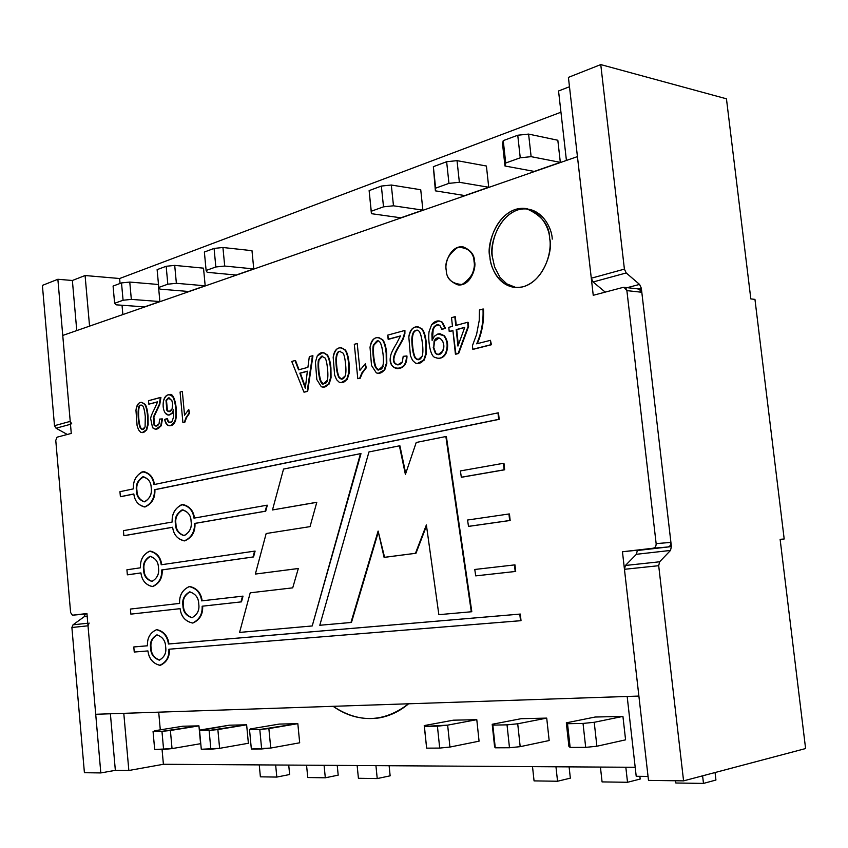 <?xml version="1.0" encoding="UTF-8"?>
<svg xmlns="http://www.w3.org/2000/svg" width="848" height="848" viewBox="0 0 848 848"><rect width="100%" height="100%" fill="white"/><g stroke="black" fill="none" stroke-linecap="round" stroke-linejoin="round"><path stroke-width="1.27" d="M289.634 774.521L276.808 777.075L260.378 776.832L276.808 777.075L289.634 774.521L288.723 765.087L289.634 774.521M161.957 731.336L153.064 731.506L154.675 749.494L163.59 749.452L161.957 731.336L170.395 730.488L172.038 748.604L200.573 743.696L172.038 748.604L154.675 749.494L153.064 731.506L161.957 731.336L163.59 749.452L172.038 748.604L170.395 730.488L198.941 725.867L161.957 731.336M275.653 765.002L276.808 777.075L275.653 765.002M259.255 764.896L260.378 776.832L259.255 764.896M154.368 730.796L182.808 726.227L154.368 730.796M390.144 775.825L377.233 778.57L358.418 778.284L377.233 778.57L390.144 775.825L389.115 765.723L390.144 775.825M259.795 729.503L249.524 729.693L251.347 749.017L261.64 748.964L259.795 729.503L268.869 728.58L270.735 748.053L299.683 742.795L270.735 748.053L251.347 749.017L249.524 729.693L259.795 729.503L261.64 748.964L270.735 748.053L268.869 728.58L297.828 723.662L259.795 729.503M375.929 765.638L377.233 778.57L375.929 765.638M357.146 765.521L358.418 778.284L357.146 765.521M250.361 728.941L279.268 724.075L250.361 728.941L249.524 729.693L250.361 728.941M495.264 747.809L509.478 747.745L507.03 724.849L492.847 725.114L495.264 747.809L494.596 746.812L492.2 724.266L521.266 718.669L492.2 724.266L492.847 725.114L507.03 724.849L517.715 723.779L520.184 746.664L549.165 740.537L520.184 746.664L509.478 747.745L495.264 747.809L492.847 725.114L492.2 724.266L494.596 746.812L495.264 747.809M640.176 779.058L627.52 782.28L602.08 781.909L600.426 767.069L602.08 781.909L627.52 782.28L640.176 779.058L639.869 776.323L640.176 779.058M546.716 718.108L517.715 723.779L546.716 718.108L521.266 718.669L546.716 718.108L549.165 740.537L546.716 718.108M625.824 767.228L627.52 782.28L625.824 767.228M517.715 723.779L507.03 724.849L509.478 747.745L520.184 746.664L517.715 723.779M426.639 748.148L439.699 748.084L437.42 726.164L424.403 726.407L426.639 748.148L424.223 725.581L453.383 720.185L424.223 725.581L424.403 726.407L447.649 725.135L449.938 747.056L479.067 741.173L449.938 747.056L439.699 748.084L426.639 748.148L424.223 725.581L426.639 748.148M570.344 778.157L557.549 781.241L534.06 780.891L532.512 766.634L534.06 780.891L557.549 781.241L570.344 778.157L569.103 766.868L570.344 778.157M476.788 719.666L447.649 725.135L476.788 719.666L453.383 720.185L476.788 719.666L479.067 741.173L476.788 719.666M555.959 766.783L557.549 781.241L555.959 766.783M447.649 725.135L437.42 726.164L439.699 748.084L449.938 747.056L447.649 725.135M121.508 282.925L113.081 286.062L114.618 303.277L123.077 300.245L121.508 282.925L129.765 282.066L131.334 299.386L159.88 301.549L131.334 299.386L123.077 300.245L114.618 303.277L116.102 304.824L144.542 306.881L116.102 304.824L114.618 303.277L113.081 286.062L121.508 282.925L123.077 300.245L131.334 299.386L129.765 282.066L158.311 284.483L129.765 282.066L121.508 282.925M166.166 266.283L157.124 269.643L158.767 287.451L167.819 284.197L166.166 266.283L174.709 265.392L176.373 283.306L205.184 285.797L176.373 283.306L167.819 284.197L158.767 287.451L160.06 289.136L188.775 291.5L160.06 289.136L158.767 287.451L157.124 269.643L166.166 266.283L167.819 284.197L176.373 283.306L174.709 265.392L203.52 268.159L174.709 265.392L166.166 266.283M214.078 248.422L204.368 252.036L206.117 270.47L215.837 266.972L214.078 248.422L222.929 247.499L224.709 266.049L253.753 268.922L224.709 266.049L215.837 266.972L206.117 270.47L207.177 272.314L236.147 275.038L207.177 272.314L206.117 270.47L204.368 252.036L214.078 248.422L215.837 266.972L224.709 266.049L222.929 247.499L251.983 250.669L222.929 247.499L214.078 248.422M505.715 163.007L520.248 157.802L517.746 135.224L503.246 140.63L505.715 163.007L504.973 165.996L502.525 143.768L503.246 140.63L517.746 135.224L528.601 134.09L531.124 156.657L560.327 162.36L531.124 156.657L520.248 157.802L505.715 163.007L503.246 140.63L502.525 143.768L504.973 165.996L534.251 171.423L504.973 165.996L505.715 163.007M557.825 140.249L528.601 134.09L557.825 140.249L560.327 162.36L557.825 140.249M528.601 134.09L517.746 135.224L520.248 157.802L531.124 156.657L528.601 134.09M435.639 188.15L448.952 183.369L446.642 161.735L433.349 166.685L435.384 190.842L433.349 166.685L446.642 161.735L457.03 160.643L459.362 182.278L488.724 187.249L459.362 182.278L448.952 183.369L435.639 188.15L433.349 166.685L435.384 190.842L464.778 195.57L435.384 190.842L435.639 188.15M486.413 166.028L457.03 160.643L486.413 166.028L488.724 187.249L486.413 166.028M457.03 160.643L446.642 161.735L448.952 183.369L459.362 182.278L457.03 160.643M371.254 211.237L383.508 206.838L381.356 186.062L369.124 190.62L371.413 213.675L369.124 190.62L381.356 186.062L391.31 185.023L393.483 205.799L422.887 210.134L393.483 205.799L383.508 206.838L371.254 211.237L369.124 190.62L371.413 213.675L400.818 217.809L371.413 213.675L371.254 211.237M420.735 189.74L391.31 185.023L420.735 189.74L422.887 210.134L420.735 189.74M391.31 185.023L381.356 186.062L383.508 206.838L393.483 205.799L391.31 185.023M570.142 747.438L585.692 747.364L583.032 723.429L567.524 723.715L570.142 747.438L568.913 746.399L566.326 722.835L595.158 717.026L566.326 722.835L567.524 723.715L583.032 723.429L594.225 722.295L596.886 746.24L625.58 739.838L596.886 746.24L585.692 747.364L570.142 747.438L567.524 723.715L566.326 722.835L568.913 746.399L570.142 747.438M715.935 780.033L703.48 783.414L675.835 783.001L675.57 780.754L675.835 783.001L703.48 783.414L715.935 780.033L715.055 772.528L715.935 780.033M622.93 716.401L594.225 722.295L622.93 716.401L595.158 717.026L622.93 716.401L625.58 739.838L622.93 716.401M702.6 775.825L703.48 783.414L702.6 775.825M594.225 722.295L583.032 723.429L585.692 747.364L596.886 746.24L594.225 722.295M338.193 775.146L325.314 777.796L307.75 777.531L325.314 777.796L338.193 775.146L337.228 765.394L338.193 775.146M209.117 730.446L199.566 730.626L201.283 749.261L210.855 749.219L209.117 730.446L217.862 729.566L219.611 748.339L248.379 743.261L219.611 748.339L201.283 749.261L199.566 730.626L209.117 730.446L210.855 749.219L219.611 748.339L217.862 729.566L246.63 724.807L209.117 730.446M324.084 765.309L325.314 777.796L324.084 765.309M306.552 765.193L307.75 777.531L306.552 765.193M200.658 729.905L229.352 725.188L199.566 730.626L200.658 729.905M84.408 772.708L71.889 627.509L73.013 624.817L84.206 616.708L85.309 614.047L84.206 616.708L73.013 624.817L71.889 627.509L88.012 625.803L89.135 623.079L88.012 625.803L71.889 627.509L84.408 772.708L100.817 772.931L88.012 625.803L100.817 772.931L115.349 770.344L110.388 713.783L115.349 770.344L128.843 770.493L123.787 713.327L128.843 770.493L115.349 770.344L100.817 772.931L84.408 772.708M67.299 434.473L56.053 428.219L54.495 425.696L42.4 285.394L57.865 279.278L72.377 280.487L85.086 275.526L119.621 278.515L560.952 112.222L119.621 278.515L120.066 283.465L119.621 278.515L85.086 275.526L72.377 280.487L57.865 279.278L70.225 421.382L54.495 425.696L56.053 428.219L70.479 424.286L56.053 428.219L67.299 434.473M780.118 539.328L784.188 538.989L754.953 299.376L750.83 298.909L726.45 98.803L600.755 64.586L624.404 269.123L626.216 272.961L639.551 284.409L641.332 288.193L671.404 546.589L670.492 550.437L659.627 561.789L658.695 565.701L683.573 780.87L805.6 748.551L780.118 539.328L805.6 748.551L683.573 780.87L658.695 565.701L659.627 561.789L625.411 565.468L624.446 569.305L658.695 565.701L624.446 569.305L625.411 565.468L659.627 561.789L670.492 550.437L636.392 554.295L625.411 565.468L636.392 554.295L670.492 550.437L671.404 546.589L637.325 550.511L636.392 554.295L637.325 550.511L671.404 546.589L641.332 288.193L639.551 284.409L627.16 287.673L639.551 284.409L626.216 272.961L593.102 281.981L605.239 292.115L593.102 281.981L626.216 272.961L624.404 269.123L591.289 278.218L593.102 281.981L591.289 278.218L624.404 269.123L600.755 64.586L726.45 98.803L750.83 298.909L754.953 299.376L784.188 538.989L780.118 539.328M159.88 301.549L158.311 284.483L159.88 301.549L144.542 306.881L159.88 301.549M205.184 285.797L203.52 268.159L205.184 285.797L188.775 291.5L205.184 285.797M253.753 268.922L251.983 250.669L253.753 268.922L236.147 275.038L253.753 268.922M558.546 90.99L569.485 86.729L558.546 90.99L566.422 160.442L558.546 90.99M568.414 77.38L600.755 64.586L568.414 77.38L591.289 278.218L568.414 77.38M534.251 171.423L560.327 162.36L534.251 171.423M464.778 195.57L488.724 187.249L464.778 195.57M400.818 217.809L422.887 210.134L400.818 217.809M198.941 725.867L182.808 726.227L198.941 725.867L200.573 743.696L198.941 725.867M297.828 723.662L279.268 724.075L297.828 723.662L299.683 742.795L297.828 723.662M246.63 724.807L229.352 725.188L246.63 724.807L248.379 743.261L246.63 724.807M71.794 423.936L70.225 421.382L71.794 423.936M87.789 623.227L73.013 624.817L87.789 623.227M87.196 616.369L84.206 616.708L87.196 616.369M86.973 613.857L85.309 614.047L86.973 613.857M638.48 288.945L641.332 288.193L638.48 288.945M122.027 305.259L122.865 314.555L122.027 305.259M76.765 330.572L72.377 280.487L76.765 330.572M42.4 285.394L54.495 425.696L70.225 421.382L57.865 279.278L42.4 285.394M89.559 326.13L85.086 275.526L89.559 326.13M627.17 696.462L636.212 776.28L648.042 776.418L636.212 776.28L627.17 696.462M648.497 780.393L624.446 569.305L648.497 780.393L683.573 780.87L648.497 780.393M635.194 767.292L163.399 764.281L128.843 770.493L163.399 764.281L162.063 749.462L163.399 764.281L635.194 767.292M160.293 729.842L158.703 712.161L160.293 729.842M333.137 706.32C347.457 716.422 362.912 720.27 379.491 717.853C390.154 715.882 399.864 711.196 408.598 703.787C384.017 722.549 358.863 723.397 333.137 706.32M55.767 440.398L70.607 612.532L72.44 615.203L86.941 613.539L95.707 714.27L638.883 696.07L622.453 551.762L653.151 548.221C655.207 547.702 656.204 546.165 656.14 543.6L626.884 290.62C626.386 288.203 625.103 287.133 623.036 287.408L593.24 295.295L577.446 156.615L62.752 335.448L71.274 433.423L57.081 437.176L55.767 440.398L57.081 437.176L71.274 433.423L62.752 335.448L577.446 156.615L593.24 295.295L623.036 287.408L624.064 287.324L626.884 290.62L656.14 543.6L670.916 542.423L641.809 292.263L626.884 290.62L641.809 292.263L670.916 542.423C670.98 544.957 669.994 546.483 667.938 546.992L622.453 551.762L667.938 546.992L622.453 551.762L638.883 696.07L95.707 714.27L86.941 613.539L72.419 615.213L70.607 612.532L55.767 440.398M184.864 422.177L182.903 422.537L180.073 392.052L182.341 391.426L184.546 415.202L188.765 409.499L189.602 413.135L186.549 417.576L184.864 422.177L186.549 417.576L189.602 413.135L188.765 409.499L189.602 413.135L186.051 417.566L184.864 422.177M167.342 418.615L168.487 421.541L170.077 422.601L168.487 421.541L167.342 418.615L167.989 421.541L169.823 422.622L172.229 421.074L173.564 416.919L173.564 409.775L171.847 413.336L168.529 415.075L165.381 413.23C163.325 410.273 162.668 406.266 163.431 401.221C164.406 396.938 166.325 394.765 169.197 394.702C174.328 391.956 177.794 412.743 174.868 421L172.663 424.519L169.494 425.77C167.035 425.622 165.424 423.523 164.66 419.453L167.342 418.615M173.66 411.015L172.345 413.336L168.784 415.064L172.345 413.336L173.66 411.015M169.441 394.712C174.709 391.564 178.345 412.457 175.377 421.011C174.137 424.233 172.261 425.813 169.738 425.76L173.162 424.519L175.377 421.011C178.292 412.753 174.826 391.967 169.695 394.712L169.441 394.712M426.311 342.899L426.438 353.393L424.233 360.082L417.608 363.516L424.233 360.082L426.438 353.393L426.311 342.899C425.611 336.158 424.233 331.536 422.198 329.024C424.233 331.536 425.611 336.158 426.311 342.899L425.929 353.362L423.724 360.05L417.354 363.506L415.446 363.071L412.531 360.389L410.39 355.513L408.821 336.953C409.743 330.201 412.679 326.777 417.619 326.692L421.689 328.982C423.724 331.494 425.092 336.126 425.802 342.868L426.311 342.899M417.873 326.713L422.198 329.024L417.873 326.713M400.436 336.073L388.649 339.274L400.436 336.073M404.931 330.593L404.888 333.709L403.277 338.956L399.758 345.359C393.567 355.312 392.264 361.481 395.868 363.856L397.924 364.873L395.868 363.856C392.264 361.481 393.567 355.312 399.758 345.359L403.277 338.956L404.888 333.709L404.931 330.593M386.688 353.298L386.805 363.527L384.716 370.035L378.494 373.353L384.716 370.035L386.805 363.527L386.688 353.298C385.999 346.737 384.695 342.221 382.766 339.751C384.695 342.221 385.999 346.737 386.688 353.298L386.296 363.506L384.208 370.014L378.24 373.343L376.353 372.897L371.53 365.509L370.025 347.404C370.894 340.854 373.65 337.536 378.314 337.44L382.257 339.719C384.186 342.189 385.49 346.705 386.179 353.277L386.688 353.298M378.568 337.462L382.766 339.751L378.568 337.462M360.199 378.25L357.803 378.706L354.305 344.299L357.209 343.504L359.944 370.343L365.35 363.718L366.283 367.831L362.35 372.982L360.199 378.25L362.35 372.982L366.283 367.831L365.35 363.718L366.283 367.831L361.831 372.961L360.199 378.25M349.069 363.177L349.185 373.152L347.203 379.48L341.341 382.681L347.203 379.48L349.185 373.152L349.069 363.177C348.422 356.754 347.171 352.344 345.327 349.927C347.171 352.344 348.422 356.754 349.069 363.177L348.676 373.131L346.694 379.459L341.087 382.681L339.2 382.236L336.55 379.66L334.621 374.996L333.179 357.326C333.995 350.987 336.592 347.765 340.981 347.659L344.818 349.906C346.662 352.312 347.903 356.732 348.56 363.145L349.069 363.177M341.235 347.68L345.327 349.927L341.235 347.68M330.932 367.937L331.059 377.784L329.119 384.038L323.427 387.186L329.119 384.038L331.059 377.784L330.932 367.937C330.307 361.587 329.088 357.22 327.296 354.835C329.088 357.22 330.307 361.587 330.932 367.937L330.54 377.773L328.611 384.017L323.162 387.186L321.318 386.73L316.823 379.565L315.414 362.107L317.29 355.863L322.993 352.577L326.787 354.814C328.579 357.199 329.787 361.566 330.423 367.915L330.932 367.937M323.247 352.598L327.296 354.835L323.247 352.598M312.944 355.8L307.686 391.32L304.443 392.126L307.686 391.32L312.944 355.8M295.549 360.559L299.005 369.728L295.549 360.559M474.562 261.64C476.534 267.682 470.502 286.232 458.249 284.917L458.503 284.949C470.682 285.935 476.47 267.629 474.562 261.64C474.53 254.898 470.704 249.98 463.082 246.874L462.828 246.842C470.608 249.842 474.53 254.782 474.562 261.64L474.053 261.576C475.961 267.576 470.174 285.882 457.984 284.896C450.161 281.843 446.239 276.893 446.239 270.056C444.31 264.131 450.203 245.549 462.563 246.81C470.184 249.916 474.011 254.835 474.053 261.576L474.562 261.64M189.655 586.54C196.906 588.099 201.071 592.847 202.142 600.819C201.103 593.017 197.022 588.247 189.91 586.519L189.655 586.54M192.496 623.036L192.994 622.983C199.842 619.835 203.064 614.228 202.64 606.172L241.479 601.857L242.507 596.176L240.98 601.91L202.142 606.214C202.566 614.281 199.344 619.888 192.496 623.036C185.235 621.34 181.112 616.538 180.105 608.663L130.868 614.122L130.412 609.055L179.617 603.405C179.182 595.285 182.437 589.667 189.411 586.562C196.535 588.3 200.616 593.07 201.644 600.872L243.016 596.133L241.479 601.857L202.64 606.172C203.054 614.397 199.757 620.015 192.75 623.004M180.105 608.673L131.355 614.079L180.105 608.673C181.143 616.485 185.267 621.277 192.475 623.036C199.291 619.877 202.513 614.27 202.142 606.214L240.98 601.91L242.507 596.176L201.644 600.872C200.531 592.911 196.354 588.152 189.115 586.593C182.384 589.911 179.225 595.519 179.617 603.405L130.412 609.055L130.868 614.122L180.105 608.663M150.244 551.147C156.901 552.684 160.728 557.2 161.714 564.704C160.76 557.369 157.018 552.843 150.488 551.126L150.244 551.147M255.1 551.094L253.552 556.935L162.191 569.92C162.572 578.145 159.35 583.689 152.534 586.551L152.778 586.54C159.445 583.509 162.583 577.965 162.191 569.92L253.552 556.935L255.1 551.094M140.927 572.941L127.857 574.796L140.927 572.941M182.829 504.549C189.602 506.171 193.482 510.676 194.468 518.064C193.514 510.825 189.719 506.32 183.083 504.539L182.829 504.549M267.332 505.217L265.721 511.185L194.966 523.428C195.358 532.131 191.849 537.939 184.44 540.876L184.684 540.876C191.934 537.77 195.369 531.95 194.966 523.428L265.721 511.185L267.332 505.217M172.653 527.297L124.359 535.66L172.653 527.297M143.715 471.658C149.937 473.237 153.499 477.519 154.41 484.505C153.53 477.678 150.043 473.396 143.959 471.647L143.715 471.658M498.486 412.881L499.186 419.347L154.898 489.731L499.186 419.347L498.486 412.881M133.846 494.034L120.882 496.674L133.846 494.034M503.956 463.284L504.655 469.792L461.323 477.223L460.4 470.926L503.436 463.294L504.655 469.792L503.956 463.284M509.447 513.952L510.157 520.492L468.488 526.364L467.566 520.025L508.938 513.983L510.157 520.492L509.447 513.952M514.969 564.874L515.69 571.446L475.707 575.866L474.774 569.474L514.46 564.916L515.69 571.446L514.969 564.874M156.689 629.693C163.77 631.177 167.851 635.926 168.922 643.95L520.312 614.058L521.022 620.662L520.312 614.058L168.922 643.95C167.883 636.095 163.887 631.336 156.933 629.661L156.689 629.693M169.399 649.186C169.791 656.829 166.844 662.171 160.548 665.214C166.844 662.171 169.791 656.829 169.399 649.186M134.281 646.897L147.478 645.773L134.281 646.897M399.917 445.836L405.715 473.491L399.917 445.836M446.377 436.529L471.806 611.726L446.377 436.529M426.502 525.887L415.976 553.267L384.6 557.337L415.976 553.267L426.502 525.887M378.325 532.003L351.475 622.432L319.802 625.273L368.965 451.942L399.408 445.836L405.397 474.435L416.23 442.465L445.868 436.529L471.806 611.726L438.851 614.673L426.374 524.933L415.976 553.267L384.6 557.337L378.113 531.039L350.966 622.496L378.325 532.003M549.695 238.744C552.154 250.34 545.508 279.416 523.545 286.666C501.486 291.627 490.197 268.678 489.921 256.965C487.717 245.814 493.441 217.83 515.022 209.52C537.007 203.35 549.462 226.448 549.695 238.744C549.589 225.218 541.713 215.159 526.078 208.566C499.08 204.972 485.575 244.669 489.921 256.965C490.653 266.94 497.341 285.076 514.768 287.451C540.929 289.74 553.914 251.305 549.695 238.744M298.316 568.52L255.354 574.064L266.166 533.53L310.039 526.629L316.802 502.27L272.484 509.955L283.539 469.071L360.485 453.648L312.212 625.951L239.581 632.417L250.224 592.805L292.719 587.844L298.326 568.489L255.354 574.064L298.316 568.52M316.781 502.345L272.484 509.955L316.781 502.345M360.994 453.638L312.212 625.951L360.994 453.638M438.374 324.699L434.77 326.491L433.18 329.49L432.501 339.295L433.18 329.49L434.77 326.491L438.374 324.699M440.133 333.783L444.331 335.766C448.041 340.79 448.624 346.62 446.08 353.266C444.214 356.764 441.617 358.45 438.289 358.322L438.543 358.333C441.776 358.354 444.288 356.658 446.08 353.266C448.624 346.62 448.041 340.79 444.331 335.766L440.133 333.783M439.094 320.915L442.338 322.155L445.433 328.165L441.808 329.321L439.826 325.367L438.119 324.667L434.261 326.459L432.66 329.448L431.908 333.942L432.12 340.345L434.409 336.211L437.897 333.953L439.879 333.762L443.822 335.723C447.521 340.758 448.104 346.588 445.571 353.234C443.78 356.637 441.267 358.322 438.034 358.312L435.056 357.4C430.519 356.775 427.858 341.627 429.035 331.759L431.632 324.678L438.84 320.894L441.829 322.113L445.433 328.165L442.338 322.155L439.094 320.915M455.334 316.781L456.245 325.335L455.334 316.781M468.138 322.325L468.594 326.491L458.662 353.489L455.938 354.167L458.662 353.489L468.594 326.491L468.138 322.325M452.917 330.656L449.737 331.494L452.917 330.656M483.498 309.064C484.102 321.328 482.024 332.861 477.286 343.673C482.024 332.861 484.102 321.328 483.498 309.064L482.989 309.022C483.583 321.371 481.484 332.967 476.693 343.822L490.451 340.324L491.437 344.733L473.311 349.291L491.437 344.733L490.451 340.324L491.437 344.733L472.792 349.259L472.421 345.74L476.576 334.43L479.226 320.512L479.427 309.997L483.498 309.064M148.029 415.933L148.146 424.572L146.683 429.989L142.475 432.607L146.683 429.989L148.146 424.572L148.029 415.933C147.52 410.368 146.577 406.51 145.178 404.369C146.577 406.51 147.52 410.368 148.029 415.933L147.647 424.562L146.185 429.989L142.22 432.618L140.567 432.162L138.574 429.851L137.1 425.76L135.966 410.411C136.496 405.164 138.351 402.45 141.521 402.27L144.679 404.358C146.079 406.499 147.022 410.358 147.531 415.933L148.029 415.933M141.764 402.291L145.178 404.369L141.764 402.291M162.445 418.933L161.258 425.823L155.884 429.215L161.258 425.823L161.947 418.923L160.76 425.823L155.629 429.215L152.566 427.71L150.647 418.594C150.796 416.633 152.142 413.262 154.675 408.471L157.633 401.793L148.835 404.178L157.59 401.941L148.835 404.178L148.527 400.701L160.919 397.458L159.774 404.432L153.901 417.046L154.559 425.155L156.191 426.109L154.559 425.155L153.901 417.046L159.774 404.432L160.919 397.458L159.276 404.422L153.403 417.046L154.06 425.155L155.947 426.12L159.053 423.788L159.625 419.092L162.445 418.933M552.239 239.104C552.006 226.829 539.551 203.764 517.566 209.922C495.995 218.212 490.271 246.143 492.476 257.273L494.596 266.993L499.938 277.296L506.797 283.868L516.04 287.546L506.797 283.868L499.938 277.296L494.596 266.993L492.476 257.273C488.437 245.21 500.723 206.87 527.339 208.809M637.972 289.073C640.028 288.808 641.3 289.868 641.809 292.263L639 288.998L624.064 287.324M298.326 568.489L292.719 587.844L250.224 592.805L239.581 632.417L312.212 625.951L360.485 453.648L283.539 469.071L272.484 509.955L316.802 502.27L310.039 526.629L266.166 533.53L255.354 574.064L298.326 568.489M319.802 625.273L350.966 622.496L378.113 531.039L384.091 557.369L415.467 553.299L426.374 524.933L438.851 614.673L471.297 611.779L445.868 436.529L416.23 442.465L405.397 474.435L399.408 445.836L368.965 451.942L319.802 625.273M147.478 645.794C147.043 638.099 150.032 632.735 156.435 629.714C163.388 631.389 167.385 636.148 168.423 644.014L520.312 614.058L521.022 620.662L168.9 649.229C169.303 656.882 166.356 662.224 160.049 665.277C152.979 663.645 148.941 658.854 147.934 650.925L134.249 652.038L133.793 646.96L147.478 645.794L133.793 646.96L134.249 652.038L147.934 650.925C148.93 658.589 152.852 663.38 159.71 665.309C166.197 662.447 169.25 657.083 168.9 649.229L520.513 620.725L519.803 614.122L168.423 644.014C167.363 636.223 163.378 631.463 156.488 629.714C150.096 632.735 147.086 638.099 147.478 645.794M165.646 646.865C165.508 640.781 162.583 636.784 156.891 634.887C151.771 637.876 149.683 642.286 150.637 648.116C150.764 654.221 153.7 658.218 159.456 660.115C164.523 657.105 166.59 652.695 165.646 646.865C166.568 652.822 164.427 657.242 159.244 660.136C153.647 658.048 150.774 654.041 150.637 648.116C149.714 642.254 151.824 637.844 156.954 634.876C162.583 636.859 165.477 640.855 165.646 646.865M159.7 660.073C154.092 657.995 151.241 653.988 151.124 648.063C150.191 642.402 152.195 638.003 157.145 634.866C152.195 638.003 150.191 642.402 151.124 648.063M476.216 575.824L515.69 571.446L476.216 575.824M474.774 569.474L475.707 575.866L515.181 571.488L514.46 564.916L474.774 569.474M468.997 526.332L510.157 520.492L468.997 526.332M467.566 520.025L468.488 526.364L509.648 520.513L508.938 513.983L467.566 520.025M461.831 477.212L504.655 469.792L461.831 477.212M460.4 470.926L461.323 477.223L504.147 469.803L503.436 463.294L460.4 470.926M133.369 488.883C132.977 480.36 136.348 474.615 143.46 471.658C149.587 473.428 153.075 477.753 153.933 484.6L497.977 412.87L499.186 419.347L154.4 489.741C154.771 498.232 151.442 503.966 144.425 506.956C138.192 505.207 134.662 500.871 133.825 493.949L120.395 496.695L119.939 491.692L133.369 488.883L119.939 491.692L120.395 496.695L133.825 493.949C134.8 501.454 138.659 505.747 145.39 506.85C151.75 503.214 154.749 497.511 154.4 489.741L498.677 419.347L497.977 412.87L153.933 484.6C152.884 476.979 148.983 472.718 142.22 471.806C135.945 475.58 132.988 481.272 133.369 488.883M144.679 506.945L144.923 506.945C151.94 503.945 155.258 498.211 154.898 489.731M151.209 487.78C151.135 482.374 148.57 478.717 143.535 476.788C137.853 479.767 135.5 484.452 136.475 490.822C136.539 496.25 139.114 499.917 144.213 501.836C149.842 498.825 152.174 494.14 151.209 487.78C152.11 493.6 150.022 498.253 144.923 501.751C139.432 500.352 136.613 496.705 136.475 490.822C135.574 485.098 137.641 480.456 142.676 476.883C148.199 478.187 151.039 481.812 151.209 487.78M144.467 501.815C139.517 499.737 137.026 496.069 136.973 490.812C136.009 484.621 138.277 479.947 143.778 476.788C138.277 479.947 136.009 484.621 136.973 490.812M123.416 530.657L172.165 522.018C171.741 513.443 175.218 507.623 182.574 504.56C189.242 506.362 193.037 510.888 193.98 518.149L266.823 505.238L265.721 511.185L194.468 523.46C194.86 531.982 191.436 537.791 184.186 540.897C177.402 539.127 173.554 534.579 172.642 527.233L123.872 535.682L123.416 530.657L123.872 535.682L172.642 527.233C173.67 534.982 177.751 539.508 184.885 540.823C191.648 537.25 194.839 531.463 194.468 523.46L265.212 511.217L266.823 505.238L193.98 518.149C192.867 510.284 188.733 505.79 181.557 504.677C174.9 508.397 171.762 514.174 172.165 522.018L123.416 530.657M191.086 521.35C190.991 515.648 188.214 511.81 182.733 509.839C176.861 512.923 174.434 517.672 175.451 524.096C175.525 529.82 178.334 533.657 183.878 535.618C189.687 532.512 192.093 527.763 191.086 521.35C192.04 527.361 189.814 532.099 184.408 535.554C178.578 533.975 175.589 530.148 175.451 524.096C174.497 518.181 176.691 513.453 182.044 509.924C187.896 511.397 190.906 515.213 191.086 521.35M184.122 535.597C178.737 533.466 176.013 529.629 175.949 524.064C174.942 517.831 177.285 513.082 182.977 509.839C177.285 513.082 174.942 517.831 175.949 524.064C176.013 529.629 178.737 533.466 184.122 535.597M140.471 567.8C140.047 559.701 143.227 554.157 149.99 551.158C156.53 552.885 160.272 557.422 161.215 564.768L254.591 551.136L253.552 556.935L161.692 569.951C162.085 578.007 158.947 583.551 152.28 586.583C145.623 584.876 141.839 580.318 140.927 572.898L127.359 574.827L126.914 569.782L140.471 567.8L126.914 569.782L127.359 574.827L140.927 572.898C141.913 580.477 145.792 585.035 152.587 586.551C159.011 583.297 162.042 577.764 161.692 569.951L253.043 556.977L254.591 551.136L161.215 564.768C160.166 557.072 156.223 552.546 149.396 551.221C143.058 554.613 140.079 560.146 140.471 567.8M158.47 567.789C158.364 562.054 155.629 558.228 150.255 556.309C144.849 559.298 142.634 563.835 143.598 569.93C143.683 575.697 146.45 579.523 151.877 581.431C157.23 578.421 159.424 573.873 158.47 567.789C159.382 573.672 157.262 578.209 152.121 581.399C146.577 579.661 143.736 575.834 143.598 569.93C142.687 564.143 144.775 559.616 149.863 556.352C155.428 557.984 158.3 561.8 158.47 567.789M152.131 581.399C146.842 579.322 144.171 575.485 144.086 569.898C143.132 563.803 145.347 559.267 150.753 556.267M150.499 556.299C145.273 559.447 143.142 563.984 144.086 569.898M198.729 603.903C198.602 597.829 195.612 593.812 189.772 591.862C184.207 594.946 181.928 599.557 182.935 605.684C183.051 611.779 186.062 615.796 191.966 617.726C197.478 614.62 199.725 610.009 198.729 603.903C199.683 609.988 197.436 614.588 191.977 617.726C186.104 615.775 183.083 611.768 182.935 605.684C181.981 599.695 184.196 595.095 189.602 591.883C195.506 593.727 198.549 597.734 198.729 603.903M192.22 617.694C186.454 615.584 183.528 611.556 183.444 605.642C182.447 599.684 184.641 595.095 190.026 591.851C184.641 595.095 182.447 599.684 183.444 605.642M474.053 261.576C473.778 252.513 468.435 247.743 458.026 247.245C448.528 254.008 444.596 261.619 446.239 270.056C446.44 278.95 451.708 283.762 462.033 284.504C471.689 277.879 475.696 270.236 474.053 261.576M300.351 373.184L307.347 371.329L299.842 373.162L305.386 386.985L300.351 373.184M307.368 371.17L299.842 373.162L305.312 388.257L307.368 371.17L305.312 388.257L299.842 373.162L307.368 371.17M307.898 367.354L309.319 356.626L312.435 355.768L307.686 391.32L303.934 392.115L291.744 361.439L295.04 360.538L298.549 369.845L307.898 367.354L298.549 369.845L295.04 360.538L291.744 361.439L303.934 392.115L307.177 391.299L312.435 355.768L309.319 356.626L307.898 367.354M327.519 368.679C326.957 363.145 326.151 359.584 325.081 358.004L321.572 356.181L318.604 359.753C316.728 367.407 320.29 387.419 323.597 383.688L327.211 380.413C327.985 378.123 328.091 374.212 327.519 368.679C328.091 374.212 327.985 378.123 327.211 380.413C325.42 384.229 323.268 384.632 320.756 381.632C318.806 379.162 317.184 362.986 318.604 359.753L321.572 356.181L325.081 358.004C326.151 359.584 326.957 363.145 327.519 368.679M323.851 383.678C320.661 386.995 317.269 366.94 319.124 359.785L322.653 356.107L319.124 359.785C317.693 363.008 319.314 379.183 321.265 381.653C323.777 384.642 325.929 384.239 327.731 380.434M330.423 367.915C329.787 361.566 328.579 357.199 326.787 354.814C323.533 351.581 320.364 351.931 317.29 355.863L315.414 362.107L316.823 379.565L321.318 386.73C324.137 387.759 326.565 386.858 328.611 384.017L330.54 377.773L330.423 367.915M345.56 363.94C344.988 358.344 344.161 354.74 343.09 353.139L339.486 351.305C337.43 351.591 336.221 354.284 335.872 359.372C336.041 367.629 336.985 373.555 338.691 377.148L341.543 379.141L345.253 375.823C346.037 373.491 346.143 369.527 345.56 363.94C346.143 369.527 346.037 373.491 345.253 375.823C343.451 379.692 341.267 380.127 338.691 377.148C336.985 373.555 336.041 367.629 335.872 359.372C336.221 354.284 337.43 351.591 339.486 351.305L343.09 353.139C344.161 354.74 344.988 358.344 345.56 363.94M341.808 379.141L339.2 377.169C337.493 373.576 336.55 367.65 336.38 359.404C336.73 354.316 337.939 351.623 339.995 351.337L340.61 351.231L339.995 351.337C337.939 351.623 336.73 354.316 336.38 359.404C336.55 367.65 337.493 373.576 339.2 377.169L341.808 379.141M348.56 363.145C347.903 356.732 346.662 352.312 344.818 349.906C339.168 345.613 335.289 348.093 333.179 357.326L334.621 374.996L336.55 379.66L339.2 382.236C342.147 383.254 344.638 382.331 346.694 379.459L348.676 373.131L348.56 363.145M357.803 378.706L359.69 378.229L361.831 372.961L365.764 367.809L365.35 363.718L359.944 370.343L357.209 343.504L354.305 344.299L357.803 378.706M383.042 354.093C381.886 344.659 380.074 340.324 377.604 341.076L376.66 341.193L373.47 344.935C372.537 348.751 372.738 354.612 374.063 362.52C375.251 367.597 376.819 369.993 378.759 369.717L382.692 366.283C383.529 363.887 383.646 359.828 383.042 354.093C383.646 359.828 383.529 363.887 382.692 366.283C380.773 370.258 378.462 370.693 375.749 367.608C373.661 365.064 371.933 348.295 373.47 344.935L376.66 341.193C379.565 339.391 381.695 343.694 383.042 354.093M379.014 369.707C375.59 373.12 371.986 352.344 373.979 344.966L377.858 341.108L373.979 344.966C372.442 348.327 374.169 365.096 376.268 367.629C378.971 370.714 381.282 370.279 383.211 366.315M386.179 353.277C385.49 346.705 384.186 342.189 382.257 339.719C376.311 335.373 372.24 337.939 370.025 347.404L371.53 365.509L376.353 372.897C379.385 373.936 382.003 372.972 384.208 370.014L386.296 363.506L386.179 353.277M397.246 368.573L397.5 368.594C403.754 368.339 406.913 364.142 406.976 356.022L406.457 355.99C406.393 364.121 403.235 368.318 396.991 368.573C391.914 367.523 389.783 363.41 390.599 356.234C390.822 353.902 392.719 349.821 396.302 343.991L400.5 335.893L388.649 339.274L387.716 335.14L404.422 330.561L404.379 333.677L402.768 338.924L399.249 345.327C393.048 355.291 391.755 361.46 395.348 363.834L397.67 364.873L402.376 361.926L403.192 356.33L406.976 356.022M400.5 335.893L396.302 343.991C392.719 349.821 390.822 353.902 390.599 356.234C386.741 371.7 407.909 372.654 406.457 355.99L403.192 356.33L402.376 361.926C400.298 364.979 397.956 365.615 395.348 363.834C391.755 361.46 393.048 355.291 399.249 345.327L402.768 338.924L404.379 333.677L404.422 330.561L387.716 335.14L388.14 339.242L400.5 335.893M422.495 343.737C421.308 334.112 419.421 329.671 416.834 330.423L415.806 330.54C413.517 330.879 412.181 333.72 411.789 339.083C411.969 347.754 412.997 353.966 414.884 357.729L417.947 359.785L422.134 356.245C423.004 353.775 423.12 349.609 422.495 343.737C423.12 349.609 423.004 353.775 422.134 356.245C420.142 360.336 417.725 360.824 414.884 357.729C412.997 353.966 411.969 347.754 411.789 339.083C412.181 333.72 413.517 330.879 415.806 330.54C418.859 328.674 421.085 333.073 422.495 343.737M418.212 359.785L415.393 357.75C413.506 353.998 412.478 347.786 412.308 339.115C412.69 333.762 414.036 330.911 416.315 330.572L417.089 330.455L416.315 330.572C414.036 330.911 412.69 333.762 412.308 339.115C412.478 347.786 413.506 353.998 415.393 357.75L418.212 359.785M425.802 342.868C425.092 336.126 423.724 331.494 421.689 328.982C415.403 324.593 411.11 327.243 408.821 336.953L410.39 355.513L412.531 360.389L415.446 363.071C418.647 364.11 421.414 363.114 423.724 360.05L425.929 353.362L425.802 342.868M442.317 329.353L445.433 328.165L442.317 329.353M433.254 347.521L435.353 353.224L438.066 354.665L442.688 351.157C444.702 344.341 443.44 339.921 438.882 337.917L434.059 341.172L433.763 347.553L434.579 341.203L439.137 337.939L434.579 341.203L433.763 347.553L434.059 341.172C438.14 332.469 447.023 342.751 442.688 351.157C440.515 354.973 438.066 355.651 435.353 353.224L433.254 347.521M438.321 354.676L435.861 353.256L433.763 347.553L435.861 353.256L438.321 354.676M432.12 340.345L431.908 333.942L432.66 329.448L434.261 326.459L436.805 324.826L439.826 325.367L441.808 329.321L444.914 328.134L441.829 322.113C438.31 319.94 434.907 320.788 431.632 324.678L429.035 331.759C427.858 341.627 430.519 356.775 435.056 357.4C439.349 359.319 442.847 357.93 445.571 353.234C448.104 346.588 447.521 340.758 443.822 335.723L437.897 333.953L434.409 336.211L432.12 340.345M458.344 344.988L456.203 329.607L457.952 346.069L464.746 327.339L456.203 329.607L464.683 327.529L456.712 329.649L458.344 344.988M452.461 326.353L451.528 317.65L454.825 316.739L455.758 325.473L467.63 322.282L468.594 326.491L458.662 353.489L455.938 354.167L452.896 330.487L449.217 331.462L448.783 327.349L452.461 326.353L448.783 327.349L449.217 331.462L452.896 330.487L455.418 354.146L458.153 353.457L468.075 326.448L467.63 322.282L455.758 325.473L454.825 316.739L451.528 317.65L452.461 326.353M457.952 346.069L456.203 329.607L464.746 327.339L457.952 346.069M476.693 343.822C481.484 332.967 483.583 321.371 482.989 309.022L479.427 309.997L479.226 320.512L476.576 334.43L472.421 345.74L472.792 349.259L490.928 344.701L490.451 340.324L476.693 343.822M145.284 416.516C144.404 408.312 143.047 404.581 141.203 405.333L140.694 405.397C137.312 402.736 137.355 421.074 140.164 427.742L142.443 429.565L145.093 426.788L145.284 416.516L145.093 426.788C143.747 430.084 142.114 430.402 140.164 427.742C137.355 421.074 137.312 402.736 140.694 405.397C142.761 403.987 144.298 407.687 145.284 416.516M142.697 429.544L140.662 427.752C137.853 421.085 137.811 402.747 141.192 405.408L141.192 405.408C137.811 402.747 137.853 421.085 140.662 427.752L142.697 429.544M147.531 415.933C147.022 410.358 146.079 406.499 144.679 404.358C140.397 400.489 137.493 402.514 135.966 410.411L137.1 425.76L138.574 429.851L140.567 432.162C142.75 433.137 144.626 432.416 146.185 429.989L147.647 424.562L147.531 415.933M157.633 401.793L154.675 408.471C152.142 413.262 150.796 416.633 150.647 418.594L152.566 427.71C155.523 430.137 158.258 429.512 160.76 425.823L161.947 418.923L159.625 419.092L159.053 423.788C157.611 426.279 155.947 426.735 154.06 425.155L153.403 417.046L159.276 404.422L160.42 397.436L148.527 400.701L148.835 404.178L157.633 401.793M172.685 404.114L171.858 400.563L168.9 397.807L165.996 400.447L166.908 410.453L168.964 411.672L172.059 409.096L172.685 404.114L172.059 409.096C170.512 411.958 168.794 412.414 166.908 410.453L165.996 400.447L168.275 397.892L171.858 400.563L172.685 404.114M169.218 411.662L167.406 410.464L166.494 400.457L169.155 397.829L166.494 400.457L167.406 410.464L169.218 411.662M173.564 409.775L173.564 416.919L172.229 421.074C170.872 422.951 169.452 423.099 167.989 421.541L166.844 418.605L164.66 419.453C167.374 427.212 170.777 427.731 174.868 421C176.967 416.124 175.716 400.245 172.727 396.822C168.731 393.112 165.636 394.574 163.431 401.221C162.668 406.266 163.325 410.273 165.381 413.23C167.448 415.647 169.6 415.679 171.847 413.336L173.564 409.775M182.903 422.537L184.366 422.166L186.051 417.566L189.104 413.124L188.765 409.499L184.546 415.202L182.341 391.426L180.073 392.052L182.903 422.537M656.14 543.6C656.204 546.165 655.207 547.702 653.151 548.221L667.938 546.992C669.994 546.483 670.98 544.957 670.916 542.423L656.14 543.6M72.419 615.213L86.909 613.867"/></g></svg>
